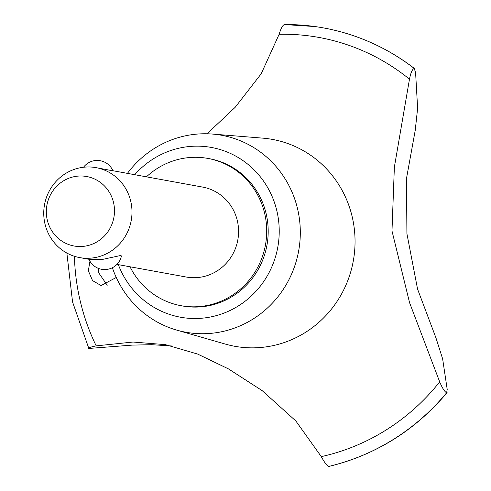 <?xml version="1.0" encoding="UTF-8"?>
<svg xmlns="http://www.w3.org/2000/svg" width="491" height="491" viewBox="0 0 491 491"><rect width="100%" height="100%" fill="white"/><g stroke="black" fill="none" stroke-linecap="round" stroke-linejoin="round"><path stroke-width="0.74" d="M130.035 266.779A74.853 72.165 -79.7 0 0 181.026 305.697L182.517 305.973A74.853 72.165 -79.7 0 0 203.36 306.599A74.853 72.165 -79.7 0 0 268.135 234.514A74.853 72.165 -79.7 0 0 209.375 158.697L207.883 158.421A74.853 72.165 -79.7 0 0 187.04 157.795A74.853 72.165 -79.7 0 0 146.435 176.84M181.026 305.697A74.853 72.165 -79.7 0 0 201.869 306.329A74.853 72.165 -79.7 0 0 266.644 234.244A74.853 72.165 -79.7 0 0 207.883 158.421M112.396 267.718A100.096 96.506 -79.7 0 0 176.717 330.105A100.096 96.506 -79.7 0 0 213.597 333.064A100.096 96.506 -79.7 0 0 300.308 231.869A100.096 96.506 -79.7 0 0 212.468 134.068A100.096 96.506 -79.7 0 0 193.773 134.43A100.096 96.506 -79.7 0 0 127.427 173.372M118.343 264.643A86.281 83.182 -79.7 0 0 204.489 317.941A86.281 83.182 -79.7 0 0 278.79 222.386A86.281 83.182 -79.7 0 0 187.402 146.729A86.281 83.182 -79.7 0 0 134.743 174.704M176.717 330.105L225.24 344.056A105.135 101.361 -79.7 0 0 263.98 347.155A105.135 101.361 -79.7 0 0 355.048 240.866A105.135 101.361 -79.7 0 0 262.789 138.143L212.468 134.068M171.954 345.989L151.75 344.694L132.282 345.105L88.834 348.45C87.895 347.941 90.356 347.082 96.211 345.867L133.073 342.037L165.399 344.651L197.615 354.06L228.462 368.901L262.182 390.64L295.846 420.99L321.292 456.63A213.8 206.128 -79.7 0 0 439.69 381.863L409.574 302.726L391.984 230.917L394.365 167.118L409.476 79.18C410.771 72.668 412.354 69.09 414.238 68.439L414.496 68.568C399.011 56.606 382.243 46.983 364.199 39.691A223.982 215.942 -79.7 0 0 323.637 27.938A223.982 215.942 -79.7 0 0 323.606 27.938M364.199 39.691A223.982 215.942 -79.7 0 1 414.294 68.452L415.607 72.852L417.62 108.235L415.239 130.293L406.511 178.356L406.904 233.636L417.571 289.125L435.959 337.894L442.637 358.872L447.215 389.461L446.614 392.806C444.551 391.622 442.238 387.976 439.69 381.863M409.476 79.18A213.8 206.128 -79.7 0 0 279.134 34.284L261.194 73.791L235.189 107.29L207.036 133.785M98.795 268.528L98.605 272.658L107.228 285.253M116.257 277.476L101.078 285.553L92.529 280.588L88.349 270.786L89.951 261.218M112.899 170.721L202.654 187.089A45.712 44.067 100.3 0 1 238.54 233.391A45.712 44.067 100.3 0 1 198.978 277.415A45.712 44.067 100.3 0 1 186.255 277.028L116.938 264.391M112.942 170.831L96.07 167.652A45.712 44.067 100.3 0 1 131.956 213.953A45.712 44.067 100.3 0 1 92.4 257.978A45.712 44.067 100.3 0 1 79.671 257.591A45.712 44.067 100.3 0 1 43.785 211.29A45.712 44.067 100.3 0 1 83.347 167.271A45.712 44.067 100.3 0 1 96.07 167.652M79.671 257.591L90.301 259.53L101.496 259.635L120.909 255.443L121.424 256.02A17.142 17.142 0 0 1 88.957 259.285M76.909 176.226A35.315 34.045 -79.7 0 0 46.504 215.334A35.315 34.045 -79.7 0 0 83.906 246.298A35.315 34.045 -79.7 0 0 114.311 207.19A35.315 34.045 -79.7 0 0 76.909 176.226M321.286 456.618C324.275 462.178 326.711 465.456 328.614 466.438L328.939 466.389M88.834 348.45L72.558 301.977L66.868 253.055M74.429 256.29A213.8 206.128 -79.7 0 0 96.199 345.873M284.504 24.556L314.964 26.545A223.982 215.942 -79.7 0 0 284.504 24.556C282.748 24.998 280.956 28.239 279.134 34.29M328.614 466.438A223.982 215.942 -79.7 0 0 446.614 392.806M328.669 466.45A223.982 215.942 -79.7 0 0 446.669 392.818L447.098 392.61C415.288 430.355 375.861 454.961 328.81 466.432M414.238 68.439A223.982 215.942 -79.7 0 0 323.575 27.932A223.982 215.942 -79.7 0 0 314.964 26.545M112.948 170.831A17.142 17.142 0 0 0 83.519 167.247M165.399 344.651L166.142 344.786"/></g></svg>
